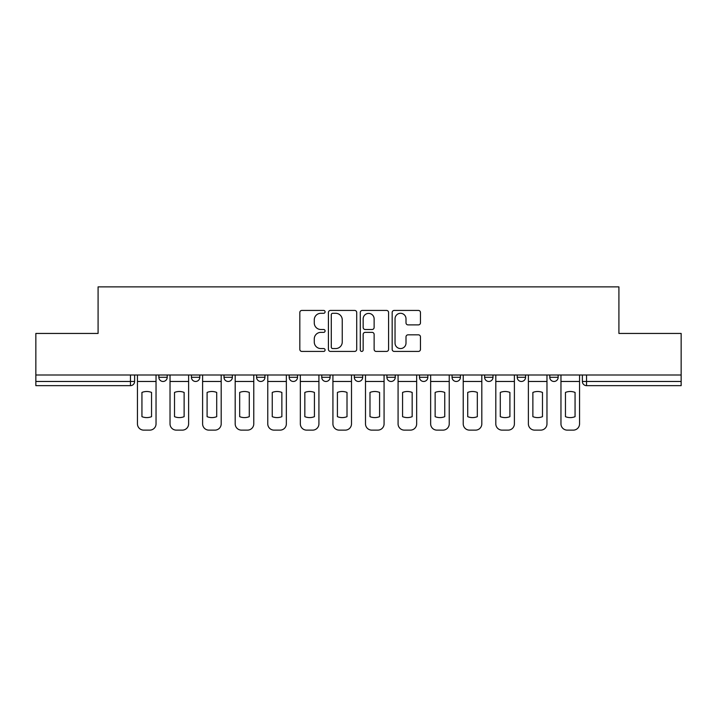 <?xml version="1.0" encoding="UTF-8"?>
<svg xmlns="http://www.w3.org/2000/svg" width="717" height="717" viewBox="0 0 717 717"><rect width="100%" height="100%" fill="white"/><g stroke="black" fill="none" stroke-linecap="round" stroke-linejoin="round"><path stroke-width="1.08" d="M325.088 311.868A1.434 1.434 0 0 0 323.654 310.434L301.875 310.434A2.052 2.052 0 0 0 299.823 312.487L299.823 349.385A2.052 2.052 0 0 0 301.875 351.429L323.654 351.429A1.434 1.434 0 0 0 325.088 349.995A1.434 1.434 0 0 0 323.654 348.561L320.831 348.561A6.561 6.561 0 0 1 314.27 342L314.27 338.926A6.561 6.561 0 0 1 320.831 332.365L323.654 332.365A1.434 1.434 0 0 0 325.088 330.931A1.434 1.434 0 0 0 323.654 329.497L320.831 329.497A6.561 6.561 0 0 1 314.27 322.937L314.27 319.863A6.561 6.561 0 0 1 320.831 313.302L323.654 313.302A1.434 1.434 0 0 0 325.088 311.868M517.217 375L517.217 377.294L525.57 377.294A4.177 4.177 0 0 1 521.393 381.471A4.177 4.177 0 0 1 517.217 377.294L517.217 375M419.481 375L419.481 377.294L427.834 377.294A4.177 4.177 0 0 1 423.657 381.471A4.177 4.177 0 0 1 419.481 377.294L419.481 375M354.323 375L354.323 377.294L362.677 377.294A4.177 4.177 0 0 1 358.5 381.471A4.177 4.177 0 0 1 354.323 377.294L354.323 375M321.745 375L321.745 377.294L330.098 377.294A4.177 4.177 0 0 1 325.921 381.471A4.177 4.177 0 0 1 321.745 377.294L321.745 375M256.587 377.294L256.587 375L256.587 377.294A4.177 4.177 0 0 0 260.764 381.471A4.177 4.177 0 0 1 256.587 377.294L264.94 377.294A4.177 4.177 0 0 1 260.764 381.471M191.43 377.294L191.43 375L191.43 377.294A4.177 4.177 0 0 0 195.607 381.471A4.177 4.177 0 0 1 191.43 377.294L199.783 377.294A4.177 4.177 0 0 1 195.607 381.471A4.177 4.177 0 0 0 199.783 377.294L199.783 375L199.783 377.294M418.405 324.891A2.052 2.052 0 0 0 420.458 322.838L420.458 312.487A2.052 2.052 0 0 0 418.405 310.434L394.216 310.434A2.052 2.052 0 0 0 392.172 312.487L392.172 349.385A2.052 2.052 0 0 0 394.216 351.429L418.405 351.429A2.052 2.052 0 0 0 420.458 349.385L420.458 336.882A2.052 2.052 0 0 0 418.405 334.83L408.054 334.83A2.052 2.052 0 0 0 406.001 336.882L406.001 343.076A5.485 5.485 0 0 1 400.525 348.561A5.485 5.485 0 0 1 395.04 343.076L395.04 318.787A5.485 5.485 0 0 1 400.525 313.302A5.485 5.485 0 0 1 406.001 318.787L406.001 322.838A2.052 2.052 0 0 0 408.054 324.891L418.405 324.891M35.85 375L35.85 333.441L98.086 333.441L98.086 286.872L618.914 286.872L618.914 333.441L681.15 333.441L681.15 375L35.85 375L35.85 381.471L134.626 381.471L134.626 375L134.626 381.471A4.177 4.177 0 0 1 130.449 385.647L35.85 385.647L35.85 381.471M356.707 312.487A2.052 2.052 0 0 0 354.655 310.434L330.465 310.434A2.052 2.052 0 0 0 328.422 312.487L328.422 349.385A2.052 2.052 0 0 0 330.465 351.429L354.655 351.429A2.052 2.052 0 0 0 356.707 349.385L356.707 312.487M362.345 310.434L386.535 310.434A2.052 2.052 0 0 1 388.578 312.487L388.578 349.385A2.052 2.052 0 0 1 386.535 351.429L376.183 351.429A2.052 2.052 0 0 1 374.131 349.385L374.131 334.418A2.052 2.052 0 0 0 372.078 332.365L365.213 332.365A2.052 2.052 0 0 0 363.161 334.418L363.161 349.995A1.434 1.434 0 0 1 361.727 351.429A1.434 1.434 0 0 1 360.293 349.995L360.293 312.487A2.052 2.052 0 0 1 362.345 310.434M582.374 375L582.374 381.471L681.15 381.471L681.15 385.647L586.551 385.647A4.177 4.177 0 0 1 582.374 381.471M681.15 375L681.15 381.471M558.149 375L558.149 377.294A4.177 4.177 0 0 1 553.972 381.471A4.177 4.177 0 0 1 549.796 377.294A4.177 4.177 0 0 0 553.972 381.471M549.796 375L549.796 377.294L558.149 377.294M525.57 375L525.57 377.294A4.177 4.177 0 0 1 521.393 381.471M492.991 375L492.991 377.294A4.177 4.177 0 0 1 488.815 381.471A4.177 4.177 0 0 1 484.638 377.294L492.991 377.294M484.638 375L484.638 377.294M460.413 375L460.413 377.294A4.177 4.177 0 0 1 456.236 381.471A4.177 4.177 0 0 1 452.06 377.294L460.413 377.294L460.413 375M452.06 375L452.06 377.294M427.834 375L427.834 377.294M395.255 375L395.255 377.294A4.177 4.177 0 0 1 391.079 381.471A4.177 4.177 0 0 1 386.902 377.294L395.255 377.294L395.255 375M386.902 375L386.902 377.294M362.677 377.294L362.677 375L362.677 377.294A4.177 4.177 0 0 1 358.5 381.471M330.098 377.294L330.098 375L330.098 377.294A4.177 4.177 0 0 1 325.921 381.471M297.519 375L297.519 377.294A4.177 4.177 0 0 1 293.343 381.471A4.177 4.177 0 0 1 289.166 377.294A4.177 4.177 0 0 0 293.343 381.471A4.177 4.177 0 0 0 297.519 377.294L297.519 375M289.166 375L289.166 377.294L297.519 377.294M264.94 375L264.94 377.294M232.362 375L232.362 377.294A4.177 4.177 0 0 1 228.185 381.471A4.177 4.177 0 0 1 224.009 377.294L232.362 377.294M224.009 375L224.009 377.294M167.204 375L167.204 377.294A4.177 4.177 0 0 1 163.028 381.471A4.177 4.177 0 0 1 158.851 377.294A4.177 4.177 0 0 0 163.028 381.471A4.177 4.177 0 0 0 167.204 377.294L167.204 375M158.851 375L158.851 377.294L167.204 377.294M332.724 313.302A1.434 1.434 0 0 0 331.29 314.736L331.29 347.127A1.434 1.434 0 0 0 332.724 348.561L335.699 348.561A6.561 6.561 0 0 0 342.251 342L342.251 319.863A6.561 6.561 0 0 0 335.699 313.302L332.724 313.302M374.131 318.895A5.485 5.485 0 0 0 368.646 313.41A5.485 5.485 0 0 0 363.161 318.895L363.161 327.445A2.052 2.052 0 0 0 365.213 329.497L372.078 329.497A2.052 2.052 0 0 0 374.131 327.445L374.131 318.895M137.449 381.471L137.449 423.864A6.265 6.265 0 0 0 143.714 430.128L149.772 430.128A6.265 6.265 0 0 0 156.037 423.864L156.037 381.471L137.449 381.471L137.449 375M156.037 381.471L156.037 375M151.547 416.676L151.547 392.423A12.951 12.951 0 0 0 141.939 392.423L141.939 416.676A12.951 12.951 0 0 0 151.547 416.676M170.028 381.471L170.028 423.864A6.265 6.265 0 0 0 176.292 430.128L182.351 430.128A6.265 6.265 0 0 0 188.616 423.864L188.616 381.471L170.028 381.471L170.028 375M188.616 381.471L188.616 375M184.126 416.676L184.126 392.423A12.951 12.951 0 0 0 174.518 392.423L174.518 416.676A12.951 12.951 0 0 0 184.126 416.676M202.606 381.471L202.606 423.864A6.265 6.265 0 0 0 208.871 430.128L214.93 430.128A6.265 6.265 0 0 0 221.195 423.864L221.195 381.471L202.606 381.471L202.606 375M221.195 381.471L221.195 375M216.704 416.676L216.704 392.423A12.951 12.951 0 0 0 207.096 392.423L207.096 416.676A12.951 12.951 0 0 0 216.704 416.676M235.185 381.471L235.185 423.864A6.265 6.265 0 0 0 241.45 430.128L247.508 430.128A6.265 6.265 0 0 0 253.773 423.864L253.773 381.471L235.185 381.471L235.185 375M253.773 381.471L253.773 375M249.283 416.676L249.283 392.423A12.951 12.951 0 0 0 239.675 392.423L239.675 416.676A12.951 12.951 0 0 0 249.283 416.676M267.764 381.471L267.764 423.864A6.265 6.265 0 0 0 274.028 430.128L280.078 430.128A6.265 6.265 0 0 0 286.352 423.864L286.352 381.471L267.764 381.471L267.764 375M286.352 381.471L286.352 375M281.862 416.676L281.862 392.423A12.951 12.951 0 0 0 272.254 392.423L272.254 416.676A12.951 12.951 0 0 0 281.862 416.676M300.342 381.471L300.342 423.864A6.265 6.265 0 0 0 306.607 430.128L312.657 430.128A6.265 6.265 0 0 0 318.922 423.864L318.922 381.471L300.342 381.471L300.342 375M318.922 381.471L318.922 375M314.431 416.676L314.431 392.423A12.951 12.951 0 0 0 304.833 392.423L304.833 416.676A12.951 12.951 0 0 0 314.431 416.676M332.921 381.471L332.921 423.864A6.265 6.265 0 0 0 339.186 430.128L345.236 430.128A6.265 6.265 0 0 0 351.5 423.864L351.5 381.471L332.921 381.471L332.921 375M351.5 381.471L351.5 375M347.01 416.676L347.01 392.423A12.951 12.951 0 0 0 337.411 392.423L337.411 416.676A12.951 12.951 0 0 0 347.01 416.676M365.5 381.471L365.5 423.864A6.265 6.265 0 0 0 371.764 430.128L377.814 430.128A6.265 6.265 0 0 0 384.079 423.864L384.079 381.471L365.5 381.471L365.5 375M384.079 381.471L384.079 375M379.589 416.676L379.589 392.423A12.951 12.951 0 0 0 369.99 392.423L369.99 416.676A12.951 12.951 0 0 0 379.589 416.676M398.078 381.471L398.078 423.864A6.265 6.265 0 0 0 404.343 430.128L410.393 430.128A6.265 6.265 0 0 0 416.658 423.864L416.658 381.471L398.078 381.471L398.078 375M416.658 381.471L416.658 375M412.167 416.676L412.167 392.423A12.951 12.951 0 0 0 402.569 392.423L402.569 416.676A12.951 12.951 0 0 0 412.167 416.676M430.648 381.471L430.648 423.864A6.265 6.265 0 0 0 436.922 430.128L442.972 430.128A6.265 6.265 0 0 0 449.236 423.864L449.236 381.471L430.648 381.471L430.648 375M449.236 381.471L449.236 375M444.746 416.676L444.746 392.423A12.951 12.951 0 0 0 435.138 392.423L435.138 416.676A12.951 12.951 0 0 0 444.746 416.676M463.227 381.471L463.227 423.864A6.265 6.265 0 0 0 469.492 430.128L475.55 430.128A6.265 6.265 0 0 0 481.815 423.864L481.815 381.471L463.227 381.471L463.227 375M481.815 381.471L481.815 375M477.325 416.676L477.325 392.423A12.951 12.951 0 0 0 467.717 392.423L467.717 416.676A12.951 12.951 0 0 0 477.325 416.676M495.806 381.471L495.806 423.864A6.265 6.265 0 0 0 502.07 430.128L508.129 430.128A6.265 6.265 0 0 0 514.394 423.864L514.394 381.471L495.806 381.471L495.806 375M514.394 381.471L514.394 375M509.904 416.676L509.904 392.423A12.951 12.951 0 0 0 500.296 392.423L500.296 416.676A12.951 12.951 0 0 0 509.904 416.676M528.384 381.471L528.384 423.864A6.265 6.265 0 0 0 534.649 430.128L540.708 430.128A6.265 6.265 0 0 0 546.972 423.864L546.972 381.471L528.384 381.471L528.384 375M546.972 381.471L546.972 375M542.482 416.676L542.482 392.423A12.951 12.951 0 0 0 532.874 392.423L532.874 416.676A12.951 12.951 0 0 0 542.482 416.676M560.963 381.471L560.963 423.864A6.265 6.265 0 0 0 567.228 430.128L573.286 430.128A6.265 6.265 0 0 0 579.551 423.864L579.551 381.471L560.963 381.471L560.963 375M579.551 381.471L579.551 375M575.061 416.676L575.061 392.423A12.951 12.951 0 0 0 565.453 392.423L565.453 416.676A12.951 12.951 0 0 0 575.061 416.676M130.449 375L130.449 385.647M586.551 375L586.551 385.647"/></g></svg>
